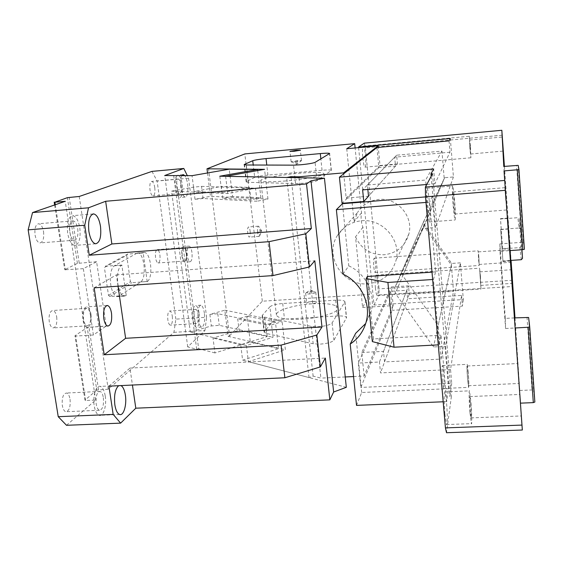 <?xml version="1.0" encoding="UTF-8"?>
<svg xmlns="http://www.w3.org/2000/svg" width="563" height="563" viewBox="0 0 563 563"><rect width="100%" height="100%" fill="white"/><g stroke="black" fill="none" stroke-linecap="round" stroke-linejoin="round"><path stroke-width="0.42" stroke-dasharray="2.81 2.11" d="M390.504 291.31L358.349 363.072L360.834 387.435L392.298 310.326L390.504 291.31L406.817 290.269L379.448 362.016L358.349 363.072M406.817 290.269L407.591 298.763L461.554 295.413L450.555 369.567L451.716 383.333L360.834 387.435M450.555 369.567L380.518 372.917L379.448 362.016M461.554 295.413L462.42 306.11L392.298 310.326M451.716 383.333L449.865 396.662L451.371 396.598L446.515 432.722M358.61 147.64L373.987 305.033L463.328 299.558L460.365 262.844L445.6 346.336L449.865 396.662M463.328 299.558L462.42 306.11M407.591 298.763L380.518 372.917M460.365 262.844L451.667 263.435L424.396 224.778L424.045 220.738L444.608 177.718L453.433 176.965L450.33 138.519M364.261 143.143L365.429 147.865L379.033 288.861L378.927 294.935L512.949 286.461M373.987 305.033L378.927 294.935M373.804 266.848C374.17 270.275 374.606 272.175 375.106 272.541C375.781 272.006 375.915 269.121 375.507 263.892C375.148 260.458 374.712 258.551 374.205 258.178C373.529 258.713 373.403 261.598 373.804 266.848M375.394 287.707C375.901 292.45 376.499 295.089 377.196 295.61C378.167 294.836 378.364 290.663 377.787 283.105C377.28 278.34 376.682 275.694 375.971 275.159C375.007 275.926 374.817 280.107 375.394 287.707M362.769 157.717C363.395 163.474 364.134 166.62 364.972 167.155C365.866 166.409 366.027 162.559 365.464 155.606C364.845 149.835 364.106 146.676 363.255 146.12C362.368 146.866 362.206 150.736 362.769 157.717M512.513 280.254L379.033 288.861M504.413 166.388L511.07 260.395M509.789 250.598L503.794 166.444M514.997 317.863L519.748 390.469L514.582 317.884M521.289 259.698L519.909 247.586L502.646 248.804L500.493 218.634L500.479 219.007L517.833 217.677L519.093 228.001L500.662 229.373L502.942 261.506L502.956 260.95L510.782 260.416L507.882 218.064L510.071 250.577M432.532 173.728L451.371 396.598M425.522 196.902L432.243 196.353L448.577 388.674L446.684 401.637L441.005 335.231L439.091 344.823L433.468 279.452L435.593 271.915L429.625 202.124L426.001 202.42M432.243 196.353L429.625 202.124M442.441 380.637L443.623 388.47C444.32 388.006 444.327 382.995 443.644 373.452L442.448 365.549C441.758 366.027 441.758 371.052 442.441 380.637M444.897 413.896C443.897 402.7 443.925 389.8 444.911 391.925C445.453 393.087 445.995 396.683 446.529 402.714C447.508 413.721 447.508 426.796 446.487 424.565L444.897 413.896M427.148 207.592C426.24 195.523 426.219 189.034 427.092 188.126C427.859 189.259 428.633 194.087 429.407 202.603C430.315 214.644 430.322 221.097 429.428 221.949C428.682 220.802 427.922 216.023 427.148 207.592M431.174 176.268L435.523 227.543L423.172 228.479L394.804 287.728L395.325 293.302L433.496 346.97L445.6 346.336M451.667 263.435L433.496 346.97M453.433 176.965L435.523 227.543M449.042 140.877L449.957 152.214L434.903 183.798L433.658 168.956M444.608 177.718L423.172 228.479M424.045 220.738L394.804 287.728M424.396 224.778L395.325 293.302M502.196 135.204L365.429 147.865M478.839 256.721L478.205 250.838L478.571 259.627L479.212 265.49L478.839 256.721M480.464 276.37L479.57 268.199L480.992 289.058L480.464 276.37M470.415 146.056L469.338 136.26L469.845 148.013L470.914 157.76L470.415 146.056M514.505 317.891L505.3 318.419L499.86 243.913L521.852 242.336L516.553 165.339M470.316 146.394L469.619 140.032L469.943 147.661L470.64 154.002L470.316 146.394M480.401 277.158L479.824 271.845L480.746 285.406L480.401 277.158M478.824 256.925L479.141 264.441L478.824 256.925M505.3 318.419L505.588 328.51L499.944 251.288L509.712 250.605M505.588 328.51L515.222 327.983M468.184 372.797L467.332 365.985C466.938 366.386 467.03 370.707 467.621 378.962L468.465 385.718C468.859 385.324 468.768 381.017 468.184 372.797M470.717 403.615L469.845 396.577C469.415 396.999 469.521 401.778 470.161 410.899L471.027 417.887C471.47 417.465 471.365 412.707 470.717 403.615M454.362 201.413L453.124 191.948C452.751 192.518 452.849 196.747 453.433 204.629L454.665 214.039C455.045 213.49 454.946 209.281 454.362 201.413M433.468 279.452L432.644 279.508M432.011 272.154L435.593 271.915M446.684 401.637L443.18 401.778M372.34 341.593L373.501 338.919L441.005 335.231M373.501 338.919L367.35 276.489M343.008 274.139L348.786 265.849L342.466 203.707M356.527 405.388L361.671 392.51L448.577 388.674M361.671 392.51L355.647 333.31M348.786 265.849C365.774 273.611 375.697 293.661 371.284 310.987L365.725 323.479M439.091 344.823L438.274 344.866M468.233 372.291L467.234 364.345C466.769 364.81 466.882 369.856 467.571 379.483L468.557 387.365C469.021 386.908 468.916 381.883 468.233 372.291M470.006 412.911L471.337 423.636C472.083 425.888 471.787 412.77 470.865 401.708L469.514 390.849C468.796 388.709 469.07 401.658 470.006 412.911M453.173 205.516C453.898 213.989 454.524 218.81 455.066 219.978C455.65 219.141 455.502 212.673 454.608 200.569C453.884 192.004 453.243 187.141 452.694 185.987C452.117 186.874 452.279 193.383 453.173 205.516M434.903 183.798L426.775 184.488M376.936 147.541L378.829 167.605L342.086 203.299M449.957 152.214L394.677 157.197L395.493 166.127L378.829 167.605M394.677 157.197L362.628 189.893M499.944 251.288L499.86 243.913M500.662 229.373L502.956 260.95M502.646 248.804L500.479 219.007M395.493 166.127L368.505 196.234L397.436 163.96L379.997 165.508L378.294 147.415M519.748 390.469L532.021 389.941L533.611 390.363L528.608 317.476M527.01 317.173L532.021 389.941M534.85 402.031L533.611 390.363M524.392 249.268L523.47 242.505L521.852 242.336M518.185 165.374L523.47 242.505M519.093 228.001L520.508 229.176L519.163 218.789L517.833 217.677M520.508 229.176L521.922 249.747M519.909 247.586L521.064 246.305L519.163 218.789M521.064 246.305L522.513 258.347M267.221 336.554L265.827 324.83L275.42 321.959L278.537 348.666L242.611 360.179L240.697 344.732L267.221 336.554L239.113 330.277L237.713 318.968L247.157 316.244L250.303 342.022L214.932 352.938L213.011 338.039L239.113 330.277M265.827 324.83L237.713 318.968M275.42 321.959L247.157 316.244M66.504 425.297L95.682 400.047L85.667 400.497L84.95 400.103L74.949 335.752L87.23 327.511L98.799 326.498L108.237 389.181L173.932 332.332L175.853 319.122L206.614 317.25L188.577 178.225L187.282 175.579M95.682 400.047L85.787 335.449L75.66 336.048L85.667 400.497M93.402 335.006L83.331 268.664L96.604 261.732L106.196 326.054L93.402 335.006L85.787 335.449L65.224 201.308M56.708 316.976C57.278 323.69 56.047 327.342 53.006 327.926C51.205 327.42 49.945 325.266 49.234 321.466C48.664 314.745 49.889 311.086 52.894 310.487C54.731 310.98 56.004 313.148 56.708 316.976M43.548 231.674C44.203 238.452 42.992 242.203 39.91 242.934C37.615 242.456 35.997 239.824 35.068 235.031C34.413 228.247 35.61 224.482 38.65 223.736C40.993 224.201 42.626 226.847 43.548 231.674M70.058 399.244C70.628 406.986 69.193 411.145 65.751 411.715C64.112 411.124 62.965 409.062 62.324 405.522C61.761 397.76 63.176 393.593 66.582 393.016C68.257 393.593 69.418 395.669 70.058 399.244M108.926 386.169L129.962 368.096L132.432 385.043M118.666 385.704L120.961 385.592M173.932 332.332L204.939 330.523L187.718 346.899L196.691 349.264L173.707 175.712M196.691 349.264L198.64 348.673L175.747 175.36M187.718 346.899L164.734 175.529M204.939 330.523L206.614 317.25M191.941 252.428C191.35 248.593 190.414 246.488 189.133 246.108C187.416 246.735 186.803 249.852 187.289 255.468C187.88 259.29 188.809 261.387 190.076 261.76C191.807 261.141 192.426 258.03 191.941 252.428M204.418 313.387C203.686 308.475 202.511 305.744 200.892 305.202C198.408 306.075 197.5 310.656 198.176 318.947C198.915 323.831 200.076 326.547 201.667 327.089C204.179 326.209 205.094 321.642 204.418 313.387M181.962 175.48C180.632 177.887 180.266 181.821 180.878 187.296C181.821 193.299 183.278 196.55 185.241 197.05C187.535 196.156 188.338 191.948 187.641 184.411C187.064 180.294 186.093 177.331 184.734 175.529M151.982 171.384L157.126 181.047L188.577 178.225M175.853 319.122L157.126 181.047M79.228 196.473L98.799 326.498L106.196 326.054M159.92 254.997C160.342 259.768 159.744 262.421 158.119 262.963C156.936 262.654 156.078 260.873 155.55 257.622C155.128 252.836 155.719 250.176 157.33 249.634C158.527 249.944 159.392 251.731 159.92 254.997M172.299 316.258C172.742 321.593 172.074 324.548 170.286 325.125C169.16 324.781 168.344 323.028 167.844 319.875C167.401 314.52 168.07 311.557 169.843 310.987C170.983 311.332 171.806 313.084 172.299 316.258M154.783 187.704C155.247 192.574 154.663 195.305 153.03 195.896C151.637 195.579 150.617 193.489 149.969 189.611C149.512 184.734 150.089 181.997 151.714 181.406C153.122 181.722 154.149 183.819 154.783 187.704M136.893 253.223L138.055 252.949C140.806 253.653 142.763 257.537 143.924 264.603C144.839 273.329 143.846 279.093 140.947 281.901L118.744 296.208L117.055 296.624C114.099 295.842 111.988 291.81 110.721 284.54C109.722 274.948 110.918 268.706 114.31 265.813L136.893 253.223L144.719 252.449C147.422 253.16 149.35 257.052 150.504 264.124C151.419 272.865 150.448 278.636 147.605 281.444L131.693 282.774L130.426 281.711L126.647 255.356L104.394 267.545L105.387 266.243L121.833 265.039L126.225 295.448L109.855 296.532L108.511 295.406L104.394 267.545M75.66 336.048L74.949 335.752M105.253 396.078C106.864 405.627 103.381 416.923 99.158 415.346C96.808 414.431 95.154 411.236 94.204 405.761C92.557 396.085 96.097 384.916 100.193 386.394C102.621 387.288 104.31 390.518 105.253 396.078M257.734 170.561L260.908 197.733L232.54 196.431L229.211 169.189M232.54 196.431L222.765 198.338L221.294 186.444L194.101 191.511L192.053 175.67M94.155 287.841L116.372 274.864L118.026 286.208M103.36 397.731C103.937 405.529 102.621 409.709 99.412 410.272C97.878 409.674 96.801 407.591 96.182 404.03C95.611 396.211 96.913 392.017 100.087 391.447C101.657 392.031 102.748 394.128 103.36 397.731M79.826 228.029C80.826 238.529 79.102 244.328 74.668 245.419C71.381 244.652 69.052 240.563 67.666 233.145C66.68 222.631 68.355 216.811 72.704 215.664C76.089 216.403 78.461 220.52 79.826 228.029M260.908 197.733L250.985 199.724L222.765 198.338M250.985 199.724L249.515 187.38L221.294 186.444M91.044 314.485C91.706 322.374 90.383 326.653 87.075 327.321C85.112 326.716 83.732 324.182 82.93 319.721C82.275 311.818 83.577 307.525 86.843 306.835C88.855 307.433 90.249 309.981 91.044 314.485M77.75 228.902C78.398 235.728 77.286 239.5 74.415 240.218C72.261 239.718 70.741 237.058 69.847 232.23C69.2 225.397 70.298 221.611 73.134 220.879C75.322 221.358 76.857 224.032 77.75 228.902M90.474 314.858C91.044 321.614 89.911 325.287 87.082 325.857C85.393 325.344 84.204 323.169 83.521 319.341C82.958 312.571 84.077 308.89 86.878 308.299C88.595 308.805 89.798 310.994 90.474 314.858M186.634 252.822C187.12 258.417 186.487 261.528 184.727 262.147C183.447 261.781 182.503 259.684 181.912 255.869C181.42 250.254 182.046 247.136 183.791 246.517C185.093 246.89 186.043 248.987 186.634 252.822M186.297 253.033C186.719 257.833 186.177 260.5 184.671 261.035C183.566 260.711 182.764 258.917 182.25 255.644C181.835 250.838 182.37 248.17 183.869 247.636C184.981 247.952 185.79 249.754 186.297 253.033M199.232 313.704C199.914 321.952 198.978 326.519 196.424 327.399C194.812 326.857 193.63 324.147 192.891 319.27C192.208 310.987 193.137 306.413 195.664 305.533C197.31 306.075 198.5 308.798 199.232 313.704M198.141 314.661C198.584 320.03 197.979 322.993 196.318 323.57C195.27 323.218 194.502 321.452 194.017 318.278C193.581 312.901 194.179 309.924 195.825 309.354C196.895 309.706 197.662 311.473 198.141 314.661M182.349 184.882C183.045 192.405 182.229 196.614 179.9 197.514C177.908 197.015 176.43 193.771 175.473 187.775C174.776 180.223 175.586 176.001 177.894 175.093C179.921 175.6 181.406 178.858 182.349 184.882M181.166 185.375C181.624 190.273 181.089 193.01 179.576 193.595C178.281 193.271 177.317 191.16 176.698 187.254C176.247 182.356 176.768 179.611 178.274 179.02C179.59 179.351 180.554 181.469 181.166 185.375M126.225 295.448L124.12 296.159C121.214 295.364 119.131 291.331 117.878 284.048C116.879 274.441 118.047 268.192 121.376 265.3L121.833 265.039M108.511 295.406L130.426 281.711M147.203 281.704L143.178 252.949L127.59 254.117L105.387 266.243M127.59 254.117L126.647 255.356M109.855 296.532L131.693 282.774M143.178 252.949L143.579 252.724M249.515 187.38L221.85 192.659L194.101 191.511M96.604 261.732L77.427 263.378L64.703 269.776L83.331 268.664M77.427 263.378L67.391 197.655M79.207 263.02L69.2 197.36M219.809 176.205L221.85 192.659M54.632 204.96L64.703 269.776M55.287 204.735L65.407 269.966M116.372 274.864L314.823 260.796M129.962 368.096L325.337 358.068M108.237 389.181L96.787 390.124L87.23 327.511M96.787 390.124L84.95 400.103M98.504 389.645L88.968 327.096M214.932 352.938L198.64 348.673M250.303 342.022L278.537 348.666M346.322 387.316L242.611 360.179M240.697 344.732L213.011 338.039M208.493 168.548L229.549 335.886L228.121 336.315L224.827 310.213L209.872 314.386L217.782 313.732L271.57 324.872L273.027 337.272L246.411 345.534L190.322 332.008L211.364 325.956L219.253 325.315L273.027 337.272M257.031 201.251L203.081 198.514L195.016 199.288L210.463 196.325L267.974 199.035L257.031 201.251L255.496 188.197L227.741 193.538L171.553 191.16L190.322 332.008M203.081 198.514L201.533 186.367L193.454 187.155L171.553 191.16M201.533 186.367L255.496 188.197M225.622 176.31L227.741 193.538M267.974 199.035L264.547 169.336M207.515 172.975L210.463 196.325M224.827 310.213L282.14 321.691L285.385 349.743L248.403 361.692L309.017 377.555L313.127 376.105L320.889 378.118L298.988 177.718M271.57 324.872L282.14 321.691M228.121 336.315L285.385 349.743M229.549 335.886L262.323 301.198L369.525 294.393L362.924 227.248C361.115 222.582 360.644 217.797 361.509 212.891L355.119 147.956M362.924 227.248L355.542 236.833L362.6 307.482L369.525 294.393M362.6 307.482L393.178 305.618L391.419 286.947L408.506 285.842L409.266 294.189L453.504 291.395L451.329 264.983L423.862 226.044L423.503 221.977L444.214 178.654L441.941 151.095L396.641 155.198L397.436 163.96M353.557 376.57L364.148 376.063L393.178 305.618M345.239 376.964L320.889 378.118M271.746 322.55C273.801 320.811 278.052 319.678 284.505 319.144L337.336 315.991C342.951 315.759 346.027 316.329 346.569 317.694L333.943 340.151C332.086 342.198 327.525 343.521 320.241 344.12L313.183 343.747L266.348 333.465L264.103 332.163L271.746 322.55L269.895 306.807C271.964 305.16 276.236 304.062 282.71 303.513L335.675 300.192C341.305 299.931 344.387 300.445 344.922 301.719L332.114 322.895C330.242 324.837 325.653 326.111 318.348 326.723L311.276 326.42L264.399 317.089L262.161 315.878L262.442 315.139L269.895 306.807M312.697 301.409C315.21 301.296 316.596 301.522 316.842 302.085C316.448 302.929 314.464 303.52 310.882 303.858C308.376 303.971 306.997 303.746 306.751 303.19C307.145 302.338 309.122 301.747 312.697 301.409M262.323 301.198L244.828 153.924M250.134 231.154C250.436 234.722 250.148 236.706 249.268 237.107C248.579 236.868 248.058 235.468 247.699 232.913C247.396 229.338 247.685 227.353 248.557 226.952C249.254 227.192 249.782 228.592 250.134 231.154M246.411 345.534L248.403 361.692M291.134 177.57L313.127 376.105M309.017 377.555L286.694 177.486M346.738 148.738L354.036 221.723L357.519 212.525L337.371 235.58C323.809 256.137 343.071 286.412 367.836 283.773C382.411 282.042 391.813 274.209 396.049 260.261C401.602 240.267 382.608 218.416 361.629 220.766C351.052 221.885 342.966 226.819 337.371 235.58M355.542 236.833C361.179 248.952 370.693 254.926 384.093 254.772C396.88 253.174 405.142 246.249 408.879 233.976C413.784 216.389 397.218 197.303 378.836 199.436C369.567 200.449 362.459 204.812 357.519 212.525M364.148 376.063L361.77 352.494L391.419 286.947M367.85 189.45L367.421 185.002L425.642 180.047L441.941 151.095M343.726 173.777L346.182 198.085L368.505 196.234M361.77 352.494L383.516 351.361L384.536 361.91L441.026 359.088L438.148 325.583L451.329 264.983M426.128 185.684L428.682 215.425L402.292 270.564L402.77 275.75L438.148 325.583M426.029 184.544L425.642 180.047M311.628 291.599L315.773 292.225C315.371 293.034 313.387 293.612 309.798 293.949C307.285 294.076 305.906 293.865 305.66 293.33L306.166 292.767L311.628 291.599L310.389 289.804L309.798 293.949M257.601 232.146C257.291 228.564 257.565 226.579 258.41 226.178L259.001 226.734L259.937 230.394L259.642 235.883L259.121 236.347C258.459 236.108 257.945 234.708 257.601 232.146L261.746 231.034L259.937 230.394M361.509 212.891L354.036 221.723M346.182 198.085L379.997 165.508M295.293 161.729L301.494 160.617L297.313 160.631L291.127 161.743L295.293 161.729L296.652 164.29L297.313 160.631M254.687 177.359L246.538 181.56L246.193 181.912L248.389 182.313L295.554 183.566L302.753 183.256C310.241 182.525 315.006 181.659 317.032 180.674L331.368 170.385C330.903 169.843 327.8 169.808 322.05 170.279L267.939 175.086C261.323 175.74 256.904 176.493 254.687 177.359L253.237 165.008M383.516 351.361L408.506 285.842M384.536 361.91L409.266 294.189M441.026 359.088L453.504 291.395M402.77 275.75L423.862 226.044M402.292 270.564L423.503 221.977M428.682 215.425L444.214 178.654M367.421 185.002L396.641 155.198M312.718 303.76C328.06 303.042 336.498 304.492 338.046 308.116C339.017 312.352 320.08 318.229 301.36 319.214C286.236 319.833 277.925 318.426 276.412 314.991C275.244 310.544 294.414 304.773 312.718 303.76M285.898 180.948C270.451 182.18 262.069 182.067 260.768 180.617C259.881 178.703 279.769 174.917 298.453 173.313C314.119 172.032 322.627 172.151 323.985 173.671C324.724 175.508 305.047 179.337 285.898 180.948M502.963 261.211L510.803 260.676M502.639 248.579L510.015 248.058M500.479 218.81L507.889 218.247M500.662 229.591L508.558 229.007M121.376 265.3L114.31 265.813M125.781 295.737L118.744 296.208M147.605 281.444L140.947 281.901M209.872 314.386L211.364 325.956M217.782 313.732L219.253 325.315M195.016 199.288L193.454 187.155M282.71 303.513L284.505 319.144M262.442 315.139L264.378 331.368M264.399 317.089L266.348 333.465M311.276 326.42L313.183 343.747M332.114 322.895L333.943 340.151M344.802 302.141L346.449 318.137M335.675 300.192L337.336 315.991M267.939 175.086L266.785 165.058M246.538 181.56L244.546 164.868M248.389 182.313L246.334 164.98M295.554 183.566L293.527 165.156M317.032 180.674L315.09 162.355M331.22 170.575L329.482 153.671M322.05 170.279L320.854 158.872M374.205 258.178L478.205 250.838M375.106 272.541L479.212 265.49M375.971 275.159L479.57 268.199M377.196 295.61L480.992 289.058M363.255 146.12L469.338 136.26M364.972 167.155L470.914 157.76M502.942 261.506L510.824 260.965M500.493 218.634L507.882 218.064M469.619 140.032L502.302 137.02M470.64 154.002L503.301 151.081M479.824 271.845L511.746 269.726M480.746 285.406L512.71 283.365M478.276 251.886L510.317 249.627M479.141 264.441L511.211 262.267M467.332 365.985L517.636 363.55M468.465 385.718L519.044 383.466M469.845 396.577L519.839 394.452M471.027 417.887L521.359 415.958M453.124 191.948L505.102 187.669M454.665 214.039L506.686 209.978M442.448 365.549L467.234 364.345M443.623 388.47L468.557 387.365M446.487 424.565L471.337 423.636M444.911 391.925L469.514 390.849M429.428 221.949L455.066 219.978M427.092 188.126L452.694 185.987M366.407 320.98L371.284 310.987M119.609 414.495L99.158 415.346M120.503 385.423L100.193 386.394M95.619 243.793L74.668 245.419M92.979 213.961L72.704 215.664M107.765 326.076L87.075 327.321M106.696 305.554L86.843 306.835M144.719 252.449L138.055 252.949M124.12 296.159L117.055 296.624M179.576 193.595L153.03 195.896M178.274 179.02L151.714 181.406M196.318 323.57L170.286 325.125M195.825 309.354L169.843 310.987M184.671 261.035L158.119 262.963M183.869 247.636L157.33 249.634M185.241 197.05L179.9 197.514M183.052 174.629L177.894 175.093M201.667 327.089L196.424 327.399M200.892 305.202L195.664 305.533M190.076 261.76L184.727 262.147M189.133 246.108L183.791 246.517M99.412 410.272L65.751 411.715M100.087 391.447L66.582 393.016M74.415 240.218L39.91 242.934M73.134 220.879L38.65 223.736M87.082 325.857L53.006 327.926M86.878 308.299L52.894 310.487M262.161 315.878L264.103 332.163M344.922 301.719L346.569 317.694M315.773 292.225L316.842 302.085M305.66 293.33L306.751 303.19M258.41 226.178L248.557 226.952M259.121 236.347L249.268 237.107M301.494 160.617L300.361 150.222M291.127 161.743L289.98 151.348M246.193 181.912L244.145 164.685M331.368 170.385L329.629 153.502M408.879 233.976L396.049 260.261M306.166 292.767L310.389 289.804L315.153 291.782M259.642 235.883L261.746 231.034L259.001 226.734M291.226 161.813L296.652 164.29L301.416 160.701M260.768 180.617L276.412 314.991M323.985 173.671L338.046 308.116"/><path stroke-width="0.84" d="M358.61 147.64L358.547 147.042L450.33 138.519L449.042 140.877L376.936 147.541L339.426 177.176L342.086 203.299L363.761 201.526L362.628 189.893L426.775 184.488M358.547 147.042L364.261 143.143L501.837 130.278L503.794 166.444L518.185 165.374L518.924 169.456L524.392 249.268L522.788 249.683L517.291 169.78L518.924 169.456M514.997 317.863L511.07 260.395M501.837 130.278L504.413 166.388M514.505 317.891L509.789 250.598M510.071 250.577L510.824 260.965L510.796 260.416L521.289 259.698L522.513 258.347L521.922 249.747M502.836 144.677L502.302 137.02L502.836 144.677M512.323 278.031L511.746 269.726L512.323 278.031M521.964 425.086L504.033 170.913L522.337 430.026L446.515 432.722L445.432 427.887L521.964 425.086L522.337 430.026M518.544 376.626L517.643 363.55L518.544 376.626M520.845 408.893L519.846 394.452L520.845 408.893M505.982 200.428L505.102 187.669L505.982 200.428M445.432 427.887L425.515 196.853L425.382 187.085L432.532 173.728L430.969 173.861L431.174 176.268M430.969 173.861L433.658 168.956L339.426 177.176M425.382 187.085L504.547 180.449M425.515 196.853L505.229 190.322M432.644 279.508L387.907 282.443L394.037 347.202L372.34 341.593L366.126 278.608L367.35 276.489L432.011 272.154M366.126 278.608L387.907 282.443M443.18 401.778L356.527 405.388L350.214 344.077L355.647 333.31L365.725 323.479M426.001 202.42L336.371 209.654L342.466 203.707L425.522 196.902M350.214 344.077C358.54 338.469 363.937 330.77 366.407 320.98C370.968 303.028 360.651 282.218 343.008 274.139L336.371 209.654M438.274 344.866L394.037 347.202M367.85 189.45L368.505 196.234L363.761 201.526M514.582 317.884L528.608 317.476L529.699 326.758L528.129 327.265L515.222 327.983M520.578 403.143L533.309 402.622L528.129 327.265M533.309 402.622L534.85 402.031L529.699 326.758M504.033 170.913L517.291 169.78M509.712 250.605L522.788 249.683M58.235 416.697L113.17 414.396L120.623 423.13L66.504 425.297L58.235 416.697L28.15 229.852L32.541 212.575L65.224 201.308L54.892 202.208L55.287 204.735M113.17 414.396L108.926 386.169L284.871 377.759L281.085 345.133L104.211 354.76L94.155 287.841L272.999 275.589L269.058 241.668L89.25 255.229L84.739 225.228L28.15 229.852M132.432 385.043L135.803 408.196L120.623 423.13M120.961 385.592C123.065 386.823 124.536 390.011 125.373 395.156C126.942 404.748 123.656 416.085 119.609 414.495C117.357 413.566 115.767 410.357 114.845 404.853C113.902 395.31 115.176 388.92 118.666 385.704M333.641 392.003L346.322 387.316L324.45 178.211L311.015 180.829L333.641 392.003L329.848 399.857L325.337 358.068L320.347 366.928L284.871 377.759M311.015 180.829L306.518 183.925L311.339 228.543L305.808 233.779L309.432 266.953L272.999 275.589M281.085 345.133L316.856 334.999L321.98 326.99L314.823 260.796L309.432 266.953M316.856 334.999L320.347 366.928M257.734 170.561L257.608 169.463L229.211 169.189L192.053 175.67L164.734 175.529L183.805 168.464L151.982 171.384L79.228 196.473L67.391 197.655L54.892 202.208M187.282 175.579L183.805 168.464M184.734 175.529L183.242 174.607L181.962 175.48M32.541 212.575L88.518 207.796L105.647 201.28L306.518 183.925M324.45 178.211L219.809 176.205L257.608 169.463M88.518 207.796L84.739 225.228M269.058 241.668L305.808 233.779M105.647 201.28L111.868 243.976L89.25 255.229M88.884 231.435C87.898 220.879 89.482 215.038 93.641 213.905C96.878 214.658 99.158 218.81 100.488 226.347C101.481 236.896 99.855 242.709 95.619 243.793C92.473 243.012 90.228 238.895 88.884 231.435M118.026 286.208L125.619 338.293L104.211 354.76M103.775 318.426C103.12 310.494 104.352 306.188 107.47 305.505C109.391 306.103 110.735 308.672 111.509 313.197C112.171 321.121 110.925 325.414 107.765 326.076C105.879 325.463 104.549 322.916 103.775 318.426M54.196 202.117L54.632 204.96M111.868 243.976L311.339 228.543M125.619 338.293L321.98 326.99M135.803 408.196L329.848 399.857M298.988 177.718L298.883 176.803L343.634 172.869L378.146 145.824L346.738 148.738L354.697 143.642L244.828 153.924L206.987 168.809L264.547 169.336L225.622 176.31L286.694 177.486L291.036 176.662L291.134 177.57M206.987 168.809L207.515 172.975M353.557 376.57L345.239 376.964M298.883 176.803L291.036 176.662M296.18 150.293L289.98 151.348L294.153 151.278L300.361 150.222L296.18 150.293M266.046 158.59L320.298 153.586C326.061 153.094 329.172 153.066 329.629 153.502L315.09 162.355C313.042 163.214 308.257 164.023 300.741 164.769L293.527 165.156L246.334 164.98L244.145 164.685L244.49 164.389L252.731 160.729C254.969 159.969 259.402 159.259 266.046 158.59L266.785 165.058M355.119 147.956L354.697 143.642M378.146 145.824L378.294 147.415M343.634 172.869L343.726 173.777M426.128 185.684L426.029 184.544M253.237 165.008L252.731 160.729M244.546 164.868L244.49 164.389M320.854 158.872L320.298 153.586M93.641 213.905L92.979 213.961M107.47 305.505L106.696 305.554"/></g></svg>
